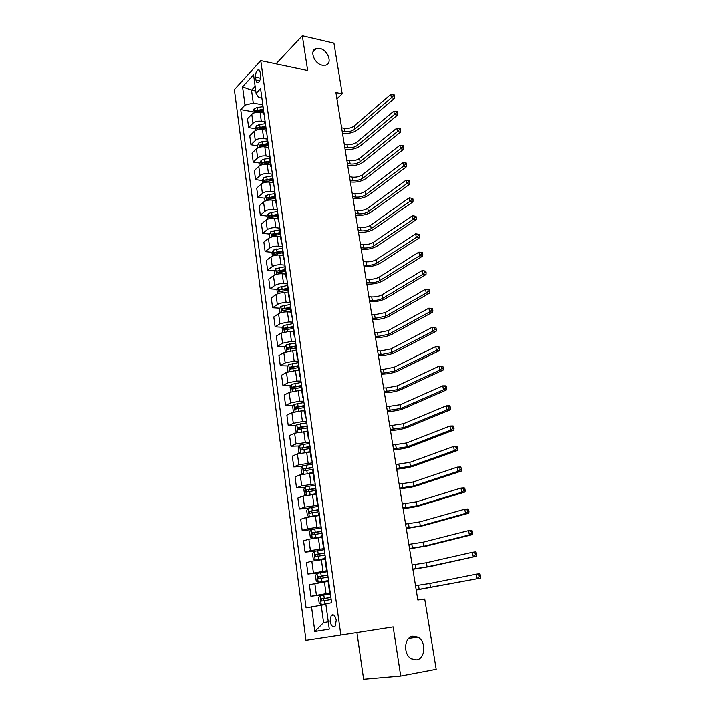 <?xml version="1.0" encoding="UTF-8"?>
<svg xmlns="http://www.w3.org/2000/svg" width="715" height="715" viewBox="0 0 715 715"><rect width="100%" height="100%" fill="white"/><g stroke="black" fill="none" stroke-linecap="round" stroke-linejoin="round"><path stroke-width="1.07" d="M412.895 636.216L417.891 637.172C426.355 641.364 425.488 658.774 416.639 659.856L411.322 658.792C402.894 654.297 404.19 637.038 412.895 636.216M319.703 48.414C327.979 49.907 332.85 63.644 325.62 65.199L322.367 65.235C314.144 63.849 309.13 50.157 316.209 48.468L319.703 48.414M336.273 620.227C335.174 615.49 333.476 613.89 331.197 615.427L330.071 621.308C331.161 626.063 332.859 627.663 335.165 626.108L336.273 620.227M356.91 632.569L363.622 679.25L400.713 676.05L436.177 669.294L424.71 599.054L417.828 600.019L335.925 92.584L342.217 93.853L333.932 43.141L302.311 35.75L276.017 63.849M234.368 89.634L305.966 640.39L340.858 635.081L260.752 60.614L234.368 89.634M255.559 77.202L255.979 80.223C256.319 82.189 257.043 82.967 258.169 82.574C259.938 81.197 260.743 78.766 260.564 75.29L260.135 72.242C259.795 70.311 259.071 69.534 257.972 69.909C256.185 71.286 255.38 73.717 255.559 77.202L260.483 78.194M255.13 86.345L251.519 90.197L253.271 103.112L244.977 105.114L240.714 109.61L306.074 607.875L321.214 605.239L323.564 622.622L328.265 621.8M244.977 105.114L242.546 86.81L253.557 74.816L256.095 93.388L258.642 97.508L261.878 98.116M311.526 606.785L314.806 631.506L329.275 629.137L325.826 603.907L331.608 602.745L260.573 88.66L256.095 93.388M400.713 676.05L393.161 626.921L340.858 635.081M260.752 60.614L307.665 70.562L302.311 35.75M336.926 98.742L342.217 93.853M255.764 91.02L251.519 90.197L242.546 86.81M262.298 104.774L253.271 103.112M263.424 112.943L260.072 112.344C256.614 111.933 253.843 112.595 251.778 114.329L247.47 118.753L248.65 127.601L255.21 128.709M264.657 121.836L261.288 121.255C257.82 120.862 255.049 121.523 252.967 123.23L248.65 127.601M265.792 130.094L262.423 129.522C258.946 129.138 256.167 129.799 254.084 131.497L249.741 135.823L250.929 144.77L257.516 145.806M267.097 139.085L263.656 138.522C260.18 138.165 257.391 138.817 255.291 140.498L250.929 144.77M268.179 147.415L264.8 146.879C261.315 146.53 258.517 147.183 256.408 148.845L252.029 153.073L253.235 162.108L259.867 163.091L260.171 165.46M269.644 156.531L266.052 155.986C262.557 155.647 259.751 156.299 257.632 157.944L253.235 162.108M270.601 164.933L267.204 164.432C263.701 164.11 260.895 164.763 258.767 166.381L254.352 170.501L255.559 179.635L262.271 180.555M272.308 174.174L268.465 173.629C264.961 173.325 262.137 173.968 260.001 175.568L255.559 179.635M273.041 182.629L269.635 182.164C266.123 181.878 263.29 182.522 261.154 184.104L256.685 188.117L257.918 197.358L264.702 198.207M274.846 191.978L270.913 191.468C267.383 191.191 264.55 191.834 262.396 193.399L257.918 197.358M275.516 200.522L272.093 200.093C268.563 199.834 265.721 200.477 263.558 202.014L259.053 205.929L260.296 215.26L267.169 216.046M277.34 209.969L273.38 209.495C269.841 209.254 266.99 209.888 264.818 211.408L260.296 215.26M278.01 218.611L274.578 218.218C271.03 217.995 268.17 218.629 265.989 220.131L261.449 223.92L262.7 233.358L269.653 234.082M279.851 228.157L275.874 227.719C272.326 227.513 269.457 228.148 267.267 229.622L262.7 233.358M280.53 236.897L277.089 236.54C273.523 236.343 270.645 236.978 268.456 238.435L263.862 242.117L265.131 251.653L272.174 252.306M282.389 246.532L278.403 246.148C274.837 245.969 271.95 246.604 269.743 248.034L265.131 251.653M283.086 255.38L279.628 255.067C276.053 254.906 273.157 255.532 270.94 256.944L266.311 260.51L267.589 270.154L274.721 270.735M284.954 265.122L280.959 264.782C277.375 264.639 274.471 265.256 272.245 266.65L267.589 270.154M285.66 274.068L282.193 273.791C278.6 273.666 275.686 274.292 273.452 275.659L268.777 279.109L270.073 288.86L277.304 289.361M287.555 283.909L283.533 283.614C279.94 283.506 277.018 284.123 274.774 285.473L270.073 288.86M288.27 292.971L284.784 292.73C281.183 292.641 278.251 293.257 275.999 294.58L271.28 297.905L272.585 307.763L279.923 308.183M290.183 302.91L286.143 302.668C282.532 302.588 279.592 303.205 277.331 304.501L272.585 307.763M290.907 312.08L287.412 311.883C283.792 311.82 280.843 312.437 278.564 313.715L273.8 316.915L275.123 326.88L282.568 327.22M292.837 322.125L288.788 321.929L279.914 323.743L275.123 326.88M293.579 331.403L290.067 331.251L281.165 333.065L276.356 336.13L277.697 346.212L285.249 346.462M295.518 341.556L291.452 341.404L282.532 343.209L277.697 346.212M296.278 350.94L292.748 350.833L283.792 352.629L278.939 355.57L280.289 365.767L287.957 365.928M298.235 361.2L294.151 361.102L285.178 362.889L280.289 365.767M299.004 370.701L295.465 370.638L286.456 372.417L281.549 375.223L282.917 385.537L290.71 385.6M300.979 381.077L296.886 381.032L287.85 382.793L282.917 385.537M301.757 390.694L298.209 390.676L289.146 392.428L284.195 395.1L285.58 405.53L293.499 405.494M303.759 401.178L299.648 401.178L290.558 402.929L285.58 405.53M304.554 410.911L300.979 410.937L291.863 412.68L286.867 415.209L288.261 425.756L296.323 425.613M306.565 421.51L302.436 421.564L293.293 423.298L288.261 425.756M307.379 431.36L294.616 433.156L289.566 435.542L290.987 446.214L299.192 445.963M309.407 442.076L296.064 443.899L290.987 446.214M310.23 452.05L297.404 453.873L292.301 456.116L293.731 466.904L302.096 466.538M312.285 462.882L298.861 464.741L293.731 466.904M313.116 472.981L300.22 474.832L295.063 476.923L296.51 487.836L305.037 487.353M315.19 483.93L301.694 485.834L296.51 487.836M316.039 494.154L303.071 496.04L297.86 497.971L299.326 509.017L308.031 508.401M318.139 505.228L304.563 507.167L299.326 509.017M318.997 515.587L305.949 517.499L300.693 519.278L302.177 530.45L311.07 529.699L309.586 531.915L310.283 537.108L312.285 538.306L321.911 536.67M321.115 526.785L307.468 528.76L302.177 530.45M321.991 537.269L308.871 539.208L303.553 540.826L305.055 552.132L315.047 551.14M324.127 548.593L310.399 550.604L305.055 552.132M325.021 559.21L311.82 561.186L306.449 562.634L307.968 574.074L322.688 572.411M327.175 570.659L307.968 574.074M328.087 581.42L309.381 584.7L310.927 596.283L330.375 593.79M330.267 592.994L310.927 596.283M325.924 604.604L321.214 605.239M262.593 103.291L263.513 113.596L264.175 114.722M240.714 109.61L252.931 111.79M294.589 346.775L295.706 346.811M290.496 327.577L293.07 327.693M286.626 308.567L290.46 308.791M282.943 289.745L287.877 290.093M279.44 271.119L284.427 271.521M276.321 252.69L280.584 253.083M273.559 234.484L276.911 234.833M270.94 216.484L273.389 216.77M268.402 198.672L270.002 198.877M265.926 181.056L266.784 181.172M263.844 112.318L263.513 113.596M264.997 120.701L264.666 121.952L266.579 132.159M266.257 129.826L265.926 131.068M267.428 138.299L267.088 139.523L269.019 149.784M268.706 147.531L268.366 148.729M269.895 156.093L269.546 157.273L270.824 166.586L271.486 167.605M271.182 165.415L270.824 166.586M272.379 174.076L272.022 175.229L273.318 184.64L273.97 185.623M273.675 183.505L273.318 184.64M274.891 192.264L274.524 193.372L275.838 202.89L276.491 203.838M276.205 201.791L275.838 202.89M277.429 210.648L277.054 211.72L278.385 221.346L279.029 222.249M278.761 220.283L278.385 221.346M279.994 229.238L279.619 230.275L280.959 239.999L281.603 240.866M281.344 238.98L280.959 239.999M282.595 248.034L282.211 249.035L283.569 258.866L284.204 259.697M283.953 257.892L283.569 258.866M285.222 267.044L284.829 268L286.197 277.947L286.84 278.734M286.599 277.009L286.197 277.947M287.877 286.268L287.475 287.18L288.86 297.243L289.495 297.985M289.271 296.35L288.86 297.243M290.567 305.707L290.156 306.583L291.559 316.763L292.185 317.46M291.97 315.905L291.559 316.763M293.284 325.37L292.864 326.21L294.285 336.497L294.911 337.149M294.705 335.684L294.285 336.497M296.028 345.265L295.599 346.051L287.233 347.526L287.546 349.376L295.858 347.919M297.476 355.704L297.038 356.463L297.663 357.071M298.816 365.383L298.37 366.134L299.826 376.662L300.452 377.225M300.273 375.947L299.826 376.662M301.623 385.743L301.176 386.44L302.642 397.102L303.267 397.612M303.097 396.423L302.642 397.102M304.474 406.343L304.009 406.987L305.502 417.775L306.118 418.23M305.966 417.149L305.502 417.775M307.352 427.177L306.878 427.785L308.388 438.688L308.996 439.099M308.862 438.107L308.388 438.688M310.265 448.26L309.783 448.814L311.311 459.852L311.919 460.21M311.794 459.325L311.311 459.852M313.215 469.603L312.723 470.104L314.26 481.275L314.868 481.579M314.761 480.793L314.26 481.275M316.2 491.196L315.699 491.643L317.254 502.949L317.853 503.199M317.764 502.52L317.254 502.949M319.221 513.048L318.702 513.442L320.284 524.881L320.883 525.078M320.803 524.515L320.284 524.881M322.277 535.169L321.75 535.508L323.35 547.082L323.94 547.225M323.877 546.769L323.35 547.082M325.37 557.557L324.833 557.843L326.451 569.56L327.041 569.641M326.987 569.301L326.451 569.56M328.498 580.214L327.953 580.446L329.588 592.315L330.169 592.333M330.142 592.118L329.588 592.315M314.806 631.506L323.564 622.622M253.146 113.345L252.904 111.576L254.147 108.752L257.302 107.447L262.566 106.741M342.136 131.042L344.871 131.524C348.714 131.962 351.995 131.194 354.72 129.227L391.373 97.749L394.412 98.366L357.679 129.764C353.594 132.704 348.688 133.848 342.941 133.196L342.467 133.115M262.923 109.323L255.192 110.807L255.246 112.514L263.147 110.95M255.192 110.807L257.132 111.156L263.057 110.298M341.618 127.824L344.353 128.316C348.187 128.763 351.467 127.994 354.184 126.019L390.774 94.398L391.373 97.749L393.232 95.962L394.448 96.212L394.215 94.872L393 94.621L393.232 95.962M394.412 98.366L394.448 96.212M393 94.621L390.774 94.398M255.461 130.532L255.192 128.575L256.453 125.769L259.625 124.482L264.916 123.775M344.746 147.21L347.49 147.665C351.342 148.077 354.64 147.317 357.393 145.386L394.376 114.57L397.424 115.169L360.36 145.887C356.249 148.774 351.306 149.909 345.551 149.301L345.068 149.221M265.274 126.376L257.507 127.86L257.57 129.576L265.506 128.03M257.507 127.86L259.447 128.191L265.408 127.333M344.219 143.965L346.963 144.421C350.815 144.841 354.113 144.081 356.856 142.142L393.768 111.191L394.376 114.57L396.244 112.782L397.469 113.024L397.227 111.674L396.003 111.433L396.244 112.782M397.424 115.169L397.469 113.024M396.003 111.433L393.768 111.191M257.802 147.907L257.516 145.762L258.776 142.973L261.976 141.704L267.294 140.989M347.383 163.538L350.136 163.967C353.997 164.343 357.321 163.592 360.083 161.697L397.406 131.578L400.463 132.132L363.068 162.171C358.921 164.995 353.952 166.13 348.178 165.567L347.696 165.496M267.66 143.617L259.849 145.1L259.929 146.825L267.884 145.279M259.849 145.1L261.797 145.413L267.785 144.546M346.855 160.258L349.599 160.696C353.469 161.081 356.785 160.321 359.547 158.426L396.798 128.164L397.406 131.578L399.292 129.79L400.516 130.014L400.275 128.646L399.05 128.423L399.292 129.79M400.463 132.132L400.516 130.014M399.05 128.423L396.798 128.164M259.849 163.118L261.127 160.357L264.344 159.105L269.698 158.381M350.046 180.037L352.808 180.439C356.687 180.779 360.02 180.028 362.809 178.178L400.471 148.756L403.537 149.283L365.803 178.625C361.62 181.378 356.633 182.504 350.833 181.994L350.35 181.923M270.064 161.045L262.208 162.52L262.307 164.262L270.297 162.725M262.208 162.52L270.19 161.939M349.51 176.721L352.272 177.132C356.15 177.481 359.475 176.73 362.264 174.871L399.855 145.306L400.471 148.756L402.366 146.977L403.6 147.183L403.349 145.806L402.116 145.592L402.366 146.977M403.537 149.283L403.6 147.183M402.116 145.592L399.855 145.306M262.557 183.201L262.217 180.672L263.504 177.919L266.749 176.694L272.12 175.962M352.736 196.697L355.507 197.063C359.395 197.376 362.755 196.634 365.562 194.829L403.564 166.121L406.647 166.613L368.565 195.24C364.346 197.93 359.332 199.047 353.505 198.591L353.031 198.52M272.495 178.652L264.595 180.126L264.711 181.878L272.728 180.35M264.595 180.126L272.612 179.519M352.191 193.345L354.962 193.729C358.85 194.042 362.201 193.3 365.016 191.486L402.947 162.636L403.564 166.121L405.477 164.343L406.71 164.539L406.46 163.145L405.226 162.94L405.477 164.343M406.647 166.613L406.71 164.539M405.226 162.94L402.947 162.636M264.979 201.138L264.613 198.404L265.909 195.678L269.171 194.471L274.578 193.729M355.444 213.526L358.224 213.865C362.139 214.143 365.508 213.401 368.341 211.64L406.692 183.675L409.784 184.13L371.353 212.024C367.108 214.652 362.058 215.76 356.213 215.349L355.73 215.287M274.953 196.446L267.008 197.921L267.142 199.682L275.186 198.171M267.008 197.921L275.069 197.286M354.899 210.147L357.679 210.496C361.584 210.773 364.954 210.031 367.787 208.262L406.066 180.144L406.692 183.675L408.614 181.887L409.856 182.075L409.597 180.663L408.363 180.475L408.614 181.887M409.784 184.13L409.856 182.075M408.363 180.475L406.066 180.144M267.428 219.273L267.026 216.332L268.34 213.624L271.62 212.435L277.054 211.694M358.188 230.525L360.977 230.838C364.9 231.079 368.296 230.337 371.156 228.63L409.856 201.407L412.957 201.836L374.177 228.97C369.887 231.535 364.811 232.634 358.948 232.277L358.465 232.223M277.429 214.437L269.448 215.912L269.609 217.682L277.67 216.18M269.448 215.912L277.545 215.251M357.643 227.111L360.431 227.433C364.346 227.674 367.733 226.941 370.593 225.216L409.221 197.849L412.778 198.377L411.536 198.198L411.795 199.628L413.029 199.798L412.778 198.377M411.795 199.628L409.856 201.407L409.221 197.849L411.536 198.198M412.957 201.836L413.029 199.798M269.895 237.603L269.475 234.457L270.797 231.767L279.654 229.837M360.968 247.694L363.765 247.98C367.698 248.185 371.112 247.453 373.99 245.79L413.056 219.335L416.166 219.72L377.019 246.103C372.703 248.588 367.599 249.687 361.719 249.383L361.227 249.329M279.94 232.625L271.915 234.1L272.093 235.879L280.182 234.386M271.915 234.1L280.048 233.403M360.405 244.244L363.202 244.539C367.135 244.753 370.54 244.021 373.418 242.34L412.412 215.733L415.987 216.27L414.745 216.118L415.004 217.557L416.246 217.709L415.987 216.27M415.004 217.557L413.056 219.335L412.412 215.733L414.745 216.118M416.166 219.72L416.246 217.709M272.397 256.131L271.941 252.77L273.273 250.107L282.497 248.15M363.765 265.05L366.572 265.301C370.522 265.471 373.954 264.747 376.859 263.12L416.291 237.46L419.401 237.809L379.897 263.397C375.545 265.819 370.406 266.909 364.507 266.659L364.015 266.615M282.479 251.01L274.408 252.484L274.605 254.281L282.729 252.788M274.408 252.484L282.586 251.76M363.202 261.565L366.009 261.824C369.959 261.994 373.382 261.27 376.287 259.643L415.638 233.823L419.231 234.368L417.989 234.225L418.248 235.682L419.491 235.825L419.231 234.368M418.248 235.682L416.291 237.46L415.638 233.823L417.989 234.225M419.401 237.809L419.491 235.825M274.918 274.873L274.444 271.298L275.784 268.652L285.178 266.695M366.598 282.577L369.414 282.8C373.373 282.925 376.823 282.211 379.754 280.637L419.553 255.782L422.681 256.086L382.802 280.879C378.414 283.229 373.248 284.311 367.322 284.114L366.84 284.07M285.044 269.6L276.928 271.065L277.143 272.871L285.294 271.396M276.928 271.065L285.142 270.315M366.026 279.056L368.842 279.279C372.801 279.422 376.242 278.698 379.173 277.116L418.901 252.1L422.511 252.654L421.26 252.529L421.528 254.004L422.78 254.129L422.511 252.654M421.528 254.004L419.553 255.782L418.901 252.1L421.26 252.529M422.681 256.086L422.78 254.129M277.474 293.82L276.964 290.013L278.323 287.394L287.77 285.455M369.449 300.291L372.274 300.479C376.26 300.568 379.728 299.853 382.677 298.334L422.86 274.301L425.997 274.569L385.743 298.539C381.31 300.818 376.117 301.882 370.173 301.748L369.682 301.712M287.644 288.395L279.476 289.861L279.717 291.675L287.895 290.21M279.476 289.861L287.734 289.075M368.877 296.734L371.702 296.922C375.679 297.029 379.138 296.314 382.096 294.777L422.19 270.574L425.827 271.146L424.576 271.03L424.844 272.522L426.095 272.63L425.827 271.146M424.844 272.522L422.86 274.301L422.19 270.574L424.576 271.03M425.997 274.569L426.095 272.63M280.057 312.973L279.52 308.952L280.888 306.351L290.388 304.42M372.345 318.184L375.178 318.336L385.635 316.209L426.194 293.025L429.34 293.257L388.71 316.387C384.241 318.586 379.022 319.65 373.051 319.56L372.56 319.534M290.263 307.396L282.041 308.862L282.3 310.694L290.513 309.238M282.041 308.862L290.353 308.049M371.764 314.591L374.597 314.752L385.045 312.625L425.523 289.262L429.179 289.834L427.919 289.745L428.196 291.246L429.456 291.345L429.179 289.834M428.196 291.246L426.194 293.025L425.523 289.262L427.919 289.745M429.34 293.257L429.456 291.345M282.675 332.35L282.094 328.087L283.48 325.522L293.043 323.6M375.259 336.264L378.101 336.39L388.629 334.28L429.572 311.955L432.727 312.142L391.704 334.414C387.199 336.542 381.953 337.587 375.965 337.569L375.464 337.543M292.918 326.612L284.624 328.087L284.91 329.928L293.177 328.471M286.018 329.57L286.635 328.176L292.998 327.229M374.678 332.636L377.511 332.761L388.022 330.652L428.893 308.147L432.575 308.737L431.306 308.657L431.583 310.176L432.843 310.256L432.575 308.737M431.583 310.176L429.572 311.955L428.893 308.147L431.306 308.657M432.727 312.142L432.843 310.256M285.312 351.941L284.704 347.445L286.107 344.898L295.715 343.003M378.208 354.542L381.059 354.631L391.641 352.54L432.986 331.099L436.15 331.242L394.734 352.638C390.193 354.685 384.911 355.721 378.896 355.757L378.405 355.748M288.672 349.027L289.244 347.588L295.679 346.623M377.618 350.868L380.469 350.967L391.034 348.875L432.298 327.247L435.462 327.407L435.998 327.845L434.729 327.783L435.006 329.32L436.275 329.383L435.998 327.845M435.006 329.32L432.986 331.099L432.298 327.247L434.729 327.783M436.15 331.242L436.275 329.383M298.37 370.692L298.986 370.602M288.002 371.755L287.35 367.018L288.762 364.498L298.432 362.621M381.193 373.007L384.053 373.06L394.698 370.996L436.436 350.448L439.618 350.556L397.79 371.049C393.214 373.016 387.905 374.052 381.873 374.142L381.372 374.133M298.53 365.66L289.879 367.179L290.21 369.047L298.575 367.59M291.354 368.708L291.89 367.215L298.387 366.232M380.594 369.298L383.455 369.36L394.081 367.287L435.739 346.56L438.921 346.677L439.466 347.168L438.197 347.124L438.474 348.679L439.743 348.723L439.466 347.168M438.474 348.679L436.436 350.448L435.739 346.56L438.197 347.124M439.618 350.556L439.743 348.723M300.684 390.685L301.739 390.533M290.96 391.713L290.013 386.815L291.443 384.321L301.167 382.454M384.205 391.677L397.781 389.639L439.931 370.021L443.112 370.084L400.892 389.657C396.262 391.543 390.926 392.562 384.876 392.723L384.375 392.723M301.587 385.492L292.56 387.056L292.909 388.942L301.319 387.485M294.08 388.603L294.571 387.074L301.31 386.046M383.598 387.923L386.466 387.95L397.156 385.894L439.225 366.089L442.415 366.16L442.969 366.706L441.691 366.679L441.977 368.252L443.255 368.279L442.969 366.706M441.977 368.252L439.931 370.021L439.225 366.089L441.691 366.679M443.112 370.084L443.255 368.279M302.945 410.919L304.519 410.696M293.954 411.92L293.365 411.679L292.712 406.835L294.16 404.368L303.947 402.527M387.244 410.544L400.892 408.488L443.461 389.818L446.652 389.836L404.011 408.471C399.354 410.267 393.983 411.277 387.905 411.5L387.405 411.509M304.367 405.593L295.259 407.166L295.635 409.06L304.098 407.613M296.832 408.73L297.27 407.157L304.429 406.057M386.636 406.755L400.266 404.708L442.746 385.841L445.945 385.868L446.518 386.466L445.239 386.457L445.517 388.048L446.804 388.057L446.518 386.466M445.517 388.048L443.461 389.818L442.746 385.841L445.239 386.457M446.652 389.836L446.804 388.057M305.108 431.404L307.334 431.082M296.975 432.369L296.108 431.985L295.447 427.087L296.904 424.647L306.753 422.815M390.327 429.608L404.046 427.543L447.027 409.838L450.236 409.811L407.175 427.481C402.474 429.197 397.066 430.198 390.971 430.484L390.47 430.493M307.182 425.925L298.003 427.499L298.396 429.411L306.905 427.972M299.621 429.089L300.014 427.463L307.236 426.355M389.711 425.783L403.412 423.718L446.312 405.816L449.512 405.798L450.101 406.46L448.814 406.46L449.109 408.077L450.387 408.068L450.101 406.46M449.109 408.077L447.027 409.838L446.312 405.816L448.814 406.46M450.236 409.811L450.387 408.068M307.155 452.157L310.185 451.71M300.023 453.069L298.879 452.524L298.209 447.572L299.674 445.159L309.586 443.354M393.438 448.886L407.228 446.804L450.638 430.09L453.855 430.019L410.374 446.696C405.628 448.323 400.194 449.315 394.072 449.663L393.563 449.681M310.024 446.491L300.774 448.073L301.185 449.994L309.899 448.537M302.445 449.681L302.785 448.01L310.078 446.875M392.812 445.016L406.594 442.934L449.914 426.015L453.131 425.952L453.73 426.667L452.434 426.694L452.729 428.33L454.016 428.303L453.73 426.667M452.729 428.33L450.638 430.09L449.914 426.015L452.434 426.694M453.855 430.019L454.016 428.303M312.419 473.017L313.107 472.91M308.952 473.187L313.063 472.579M303.097 474.018L301.676 473.303L301.006 468.289L302.481 465.912L312.455 464.124M396.584 468.37L410.446 466.269L454.293 450.566L457.52 450.45L413.601 466.117C408.81 467.655 403.349 468.638 397.2 469.058L396.7 469.085M312.893 467.297L303.571 468.888L304.009 470.827L313.17 469.308M305.305 470.515L305.582 468.799L312.947 467.646M395.949 464.455L409.802 462.355L453.56 446.455L456.778 446.348L457.394 447.116L456.099 447.161L456.393 448.814L457.689 448.761L457.394 447.116M456.393 448.814L454.293 450.566L453.56 446.455L456.099 447.161M457.52 450.45L457.689 448.761M309.166 494.717L315.976 493.69M313.983 494.288L316.021 493.985M306.19 495.218L304.51 494.324L303.83 489.257L305.323 486.906L315.36 485.136M399.765 488.068L413.708 485.95L457.984 471.292L461.22 471.122L416.863 485.762C412.037 487.201 406.531 488.166 400.373 488.658L399.864 488.694M315.807 488.345L306.404 489.945L306.869 491.893L316.084 490.383M308.201 491.589L308.424 489.829L315.842 488.649M399.122 484.109L413.047 481.999L457.243 467.127L460.478 466.967L461.103 467.798L459.808 467.869L460.102 469.532L461.398 469.469L461.103 467.798M460.102 469.532L457.984 471.292L457.243 467.127L459.808 467.869M461.22 471.122L461.398 469.469M309.667 516.614L318.926 515.05M315.047 515.89L318.962 515.3M308.165 508.204L309.309 516.686L307.379 515.587L306.69 510.465L308.201 508.142L318.3 506.39M402.974 507.981L416.997 505.845L461.72 492.251L464.973 492.027L420.161 505.612C415.29 506.962 409.758 507.918 403.573 508.472L403.063 508.517M318.747 509.643L309.273 511.243L309.756 513.218L319.033 511.708M311.141 512.914L311.293 511.1L318.783 509.911M402.331 503.986L416.336 501.85L460.969 488.032L464.214 487.827L464.857 488.729L463.561 488.81L463.856 490.499L465.161 490.41L464.857 488.729M463.856 490.499L461.72 492.251L460.969 488.032L463.561 488.81M464.973 492.027L465.161 490.41M312.285 538.306L313.992 538.145M314.287 538.1L321.938 536.876M312.232 538.27L311.105 529.636L321.267 527.902M406.227 528.117L420.322 525.963L465.501 513.45L468.763 513.182L423.503 525.686L406.299 528.555M321.723 531.2L312.178 532.8L312.678 534.784L322.009 533.283M314.126 534.489L314.198 532.63L321.759 531.415M405.575 524.077L419.651 521.923L464.741 509.196L468.003 508.937L468.656 509.893L467.351 510.001L467.655 511.708L468.96 511.6L468.656 509.893M467.655 511.708L465.501 513.45L464.741 509.196L467.351 510.001M468.763 513.182L468.96 511.6M324.279 549.674L314.055 551.381L312.509 553.633L313.215 558.88L315.244 560.158L324.932 558.54M315.244 560.158L324.95 558.701M409.516 548.476L423.682 546.305L469.335 534.909L472.597 534.588L426.873 545.974L409.57 548.825M324.735 553.008L315.118 554.617L315.637 556.61L325.03 555.108M317.156 556.324L317.138 554.411L324.762 553.178M408.855 544.392L423.012 542.22L468.557 530.601L471.828 530.289L472.499 531.317L471.185 531.442L471.498 533.167L472.803 533.041L472.499 531.317M471.498 533.167L469.335 534.909L468.557 530.601L471.185 531.442M472.597 534.588L472.803 533.041M327.318 571.705L317.031 573.385L315.476 575.602L316.191 580.92L318.229 582.269L327.988 580.669M318.229 582.269L327.997 580.786M412.832 569.069L427.087 566.879L476.476 556.243L430.287 566.503L412.877 569.319M327.792 575.075L318.095 576.683L318.631 578.703L328.087 577.202M320.24 578.408L320.114 576.451L327.81 575.2M412.171 564.93L426.399 562.741L472.427 552.257L475.698 551.891L476.387 552.981L475.073 553.133L475.386 554.876L476.699 554.733L476.387 552.981M475.386 554.876L473.205 556.619L472.427 552.257L475.073 553.133M476.476 556.243L476.699 554.733M330.401 593.995L320.043 595.658L318.47 597.838L319.194 603.219L321.258 604.64L326.308 603.809M321.258 604.64L325.834 603.952M416.193 589.884L480.409 578.158L416.219 590.036M330.875 597.409L321.106 599.027L321.67 601.056L331.17 599.563M323.386 600.77L323.135 598.759L330.884 597.49M415.522 585.701L429.831 583.494L476.333 574.172L479.622 573.752L480.319 574.914L478.996 575.083L479.318 576.853L480.632 576.683L480.319 574.914M479.318 576.853L477.12 578.587L476.333 574.172L478.996 575.083M480.409 578.158L480.632 576.683M261.288 121.255L260.072 112.344M263.656 138.522L262.423 129.522M266.052 155.986L264.8 146.879M268.465 173.629L267.204 164.432M270.913 191.468L269.635 182.164M273.38 209.495L272.093 200.093M275.874 227.719L274.578 218.218M278.403 246.148L277.089 236.54M280.959 264.782L279.628 255.067M283.533 283.614L282.193 273.791M286.143 302.668L284.784 292.73M288.788 321.929L287.412 311.883M291.452 341.404L290.067 331.251M294.151 361.102L292.748 350.833M296.886 381.032L295.465 370.638M299.648 401.178L298.209 390.676M302.436 421.564L300.979 410.937M305.26 442.192L303.795 431.44M308.12 463.052L306.637 452.175M311.016 484.162L309.506 473.151M313.939 505.523L312.419 494.387M316.906 527.134L315.36 515.864M319.9 549.004L318.336 537.6M322.93 571.142L321.348 559.595M326.004 593.539L324.404 581.858M252.967 123.23L251.778 114.329M255.291 140.498L254.084 131.497M257.632 157.944L256.408 148.845M260.001 175.568L258.767 166.381M262.396 193.399L261.154 184.104M264.818 211.408L263.558 202.014M267.267 229.622L265.989 220.131M269.743 248.034L268.456 238.435M272.245 266.65L270.94 256.944M274.774 285.473L273.452 275.659M277.331 304.501L275.999 294.58M279.914 323.743L278.564 313.715M282.532 343.209L281.165 333.065M285.178 362.889L283.792 352.629M287.85 382.793L286.456 372.417M290.558 402.929L289.146 392.428M293.293 423.298L291.863 412.68M296.064 443.899L294.616 433.156M298.861 464.741L297.404 453.873M301.694 485.834L300.22 474.832M304.563 507.167L303.071 496.04M307.468 528.76L305.949 517.499M310.399 550.604L308.871 539.208M313.376 572.715L311.82 561.186M316.379 595.095L314.815 583.422M259.599 80.947L255.979 80.223M254.111 108.823L254.647 112.729M257.874 111.647L257.954 112.192M257.302 107.447L257.659 110.021M344.353 128.316L344.871 131.524M354.184 126.019L354.72 129.227M256.417 125.84L256.971 129.924M260.206 128.736L260.296 129.388M259.625 124.482L259.983 127.082M346.963 144.421L347.49 147.665M356.856 142.142L357.393 145.386M258.741 143.036L259.322 147.308M262.557 146.003L262.664 146.763M261.976 141.704L262.334 144.332M349.599 160.696L350.136 163.967M359.547 158.426L360.083 161.697M261.1 160.419L261.699 164.87M264.943 163.449L265.059 164.325M264.344 159.105L264.711 161.76M352.272 177.132L352.808 180.439M362.264 174.871L362.809 178.178M263.478 177.99L264.103 182.629M267.347 181.083L267.481 182.075M266.749 176.694L267.115 179.385M354.962 193.729L355.507 197.063M365.016 191.486L365.562 194.829M265.873 195.749L266.534 200.575M269.778 198.904L269.93 200.021M269.171 194.471L269.546 197.188M357.679 210.496L358.224 213.865M367.787 208.262L368.341 211.64M268.304 213.696L268.983 218.719M272.236 216.922L272.406 218.164M271.62 212.435L271.995 215.188M360.431 227.433L360.977 230.838M370.593 225.216L371.156 228.63M270.762 231.839L271.468 237.058M274.721 235.137L274.9 236.504M274.095 230.605L274.48 233.385M363.202 244.539L363.765 247.98M373.418 242.34L373.99 245.79M273.246 250.179L273.979 255.595M277.232 253.557L277.429 255.041M276.607 248.963L276.991 251.778M366.009 261.824L366.572 265.301M376.287 259.643L376.859 263.12M275.749 268.715L276.517 274.346M279.771 272.165L279.985 273.791M279.136 267.535L279.52 270.368M368.842 279.279L369.414 282.8M379.173 277.116L379.754 280.637M278.287 287.466L279.082 293.302M282.336 290.987L282.577 292.748M281.692 286.304L282.085 289.173M371.702 296.922L372.274 300.479M382.096 294.777L382.677 298.334M280.852 306.413L281.674 312.473M284.928 310.024L285.187 311.91M284.284 305.287L284.677 308.183M374.597 314.752L375.178 318.336M385.045 312.625L385.635 316.209M284.07 308.978L282.05 308.862M283.444 325.584L284.302 331.858M287.555 329.266L287.832 331.295M286.903 324.476L287.305 327.407M377.511 332.761L378.101 336.39M388.022 330.652L388.629 334.28M286.679 328.167L284.65 328.069M286.072 344.961L286.947 351.467M290.21 348.732L290.505 350.895M289.548 343.879L289.95 346.846M380.469 350.967L381.059 354.631M391.034 348.875L391.641 352.54M289.325 347.57L287.287 347.499M288.726 364.561L289.638 371.291M292.891 368.413L293.213 370.728M292.221 363.506L292.632 366.509M383.455 369.36L384.053 373.06M394.081 367.287L394.698 370.996M291.988 367.188L289.95 367.144M291.407 384.384L292.346 391.346M295.608 388.317L295.947 390.783M294.929 383.356L295.349 386.395M386.466 387.95L387.074 391.686M397.156 385.894L397.781 389.639M294.696 387.038L292.649 387.021M294.115 404.431L295.098 411.634M298.352 408.444L298.709 411.062M297.672 403.43L298.084 406.504M389.514 406.737L390.131 410.517M400.266 404.708L400.892 408.488M297.431 407.103L295.375 407.121M296.859 424.71L297.869 432.164M301.131 428.812L301.507 431.583M300.434 423.745L300.863 426.846M392.598 425.729L393.214 429.545M403.412 423.718L404.046 427.543M300.193 427.409L298.128 427.445M299.639 445.222L300.684 452.926M303.938 449.413L304.34 452.345M303.24 444.283L303.669 447.429M395.708 444.918L396.333 448.788M406.594 442.934L407.228 446.804M302.99 447.947L300.917 448.01M302.445 465.974L303.526 473.929M306.78 470.255L307.2 473.348M306.074 465.063L306.512 468.245M398.854 464.321L399.488 468.227M409.802 462.355L410.446 466.269M305.814 468.718L303.732 468.817M305.287 486.969L306.404 495.182M309.658 491.339L310.096 494.566M308.943 486.084L309.381 489.301M402.036 483.939L402.679 487.889M413.047 481.999L413.708 485.95M308.683 489.739L306.592 489.864M312.562 512.673L313.009 515.935M311.838 507.355L312.285 510.617M405.253 503.771L405.906 507.766M416.336 501.85L416.997 505.845M311.579 511.002L309.479 511.154M315.512 534.257L315.959 537.564M314.779 528.885L315.226 532.175M408.506 523.818L409.168 527.858M419.651 521.923L420.322 525.963M314.502 532.523L312.401 532.702M314.01 551.435L315.19 560.122M318.488 556.1L318.944 559.443M317.746 550.657L318.202 553.991M411.795 544.088L412.457 548.173M423.012 542.22L423.682 546.305M317.469 554.295L315.351 554.509M316.995 573.448L318.184 582.233M321.5 578.212L321.965 581.59M320.749 572.706L321.214 576.076M415.12 564.591L415.79 568.72M426.399 562.741L427.087 566.879M320.472 576.326L318.345 576.567M320.007 595.711L321.205 604.604M324.556 600.582L325.021 604.005M323.797 595.005L324.261 598.419M418.49 585.317L419.16 589.491M429.831 583.494L430.528 587.676M323.502 598.625L321.375 598.902M417.891 637.172L408.748 638.406M333.717 615.07L331.197 615.427M297.038 356.463L295.599 346.051M259.339 70.195L257.972 69.909M316.209 48.468L313.027 51.739M286.635 328.176L284.624 328.087M289.244 347.588L287.233 347.526M291.89 367.215L289.879 367.179M294.571 387.074L292.56 387.056M297.27 407.157L295.259 407.166M300.014 427.463L298.003 427.499M302.785 448.01L300.774 448.073M305.582 468.799L303.571 468.888M308.424 489.829L306.404 489.945M311.293 511.1L309.273 511.243M314.198 532.63L312.178 532.8M317.138 554.411L315.118 554.617M320.114 576.451L318.095 576.683M323.135 598.759L321.106 599.027"/></g></svg>
